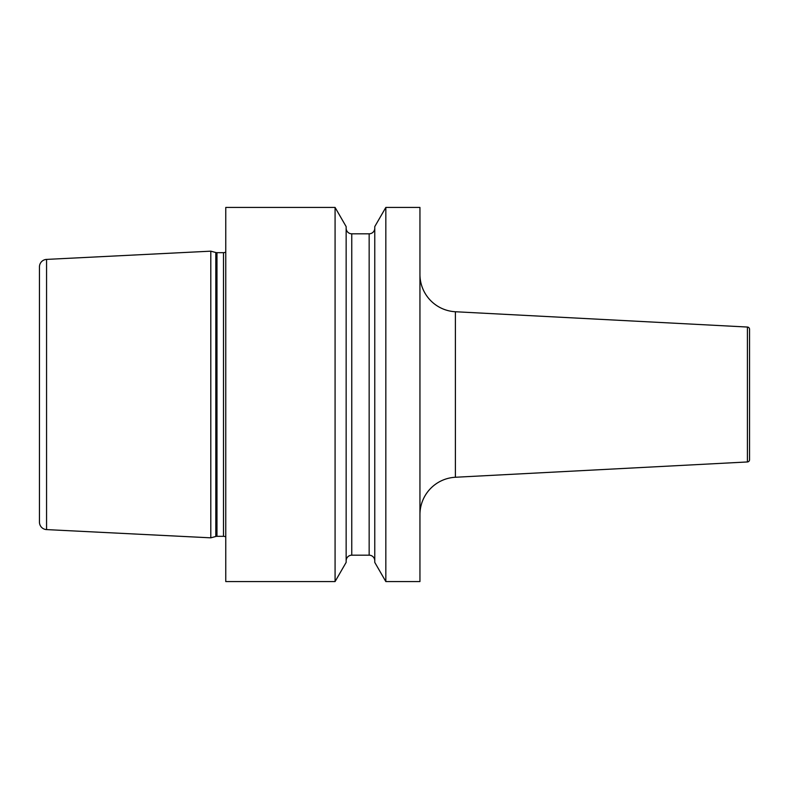 <?xml version="1.0" encoding="UTF-8"?>
<svg xmlns="http://www.w3.org/2000/svg" width="789" height="789" viewBox="0 0 789 789"><rect width="100%" height="100%" fill="white"/><g stroke="black" fill="none" stroke-linecap="round" stroke-linejoin="round"><path stroke-width="1.18" d="M210.801 251.168L46.561 259.403A7.486 7.486 0 0 0 39.45 266.869L39.45 522.131A7.486 7.486 0 0 0 46.561 529.597L210.801 537.832L210.801 251.168L215.811 252.519A4.487 4.487 0 0 0 216.975 252.667L223.504 252.667A4.487 4.487 0 0 0 225.762 252.056M225.762 536.944A4.487 4.487 0 0 0 223.504 536.333L216.975 536.333A4.487 4.487 0 0 0 215.811 536.481L210.801 537.832M225.762 207.438L225.762 581.562L335.078 581.562L346.144 562.389L346.144 226.611L335.078 207.438L225.762 207.438M419.945 581.562L385.831 581.562L385.831 207.438L419.945 207.438L419.945 581.562M335.078 207.438L335.078 581.562M385.831 207.438L374.765 226.611L374.765 562.389L385.831 581.562M346.144 228.199A5.612 5.612 0 0 0 351.756 233.81L369.153 233.81A5.612 5.612 0 0 0 374.765 228.199M346.144 560.801A5.612 5.612 0 0 1 351.756 555.19L369.153 555.19A5.612 5.612 0 0 1 374.765 560.801M419.945 514.625A37.408 37.408 0 0 1 455.391 477.256L747.42 461.959A2.249 2.249 180 0 0 749.55 459.711L749.55 329.289A2.249 2.249 0 0 0 747.42 327.041L455.391 311.744L455.391 477.256M419.945 274.375A37.408 37.408 0 0 0 455.391 311.744M46.561 259.403L46.561 529.597M215.811 536.481L215.811 252.519M216.975 536.333L216.975 252.667M223.504 536.333L223.504 252.667M369.153 233.81L369.153 555.19M351.756 233.81L351.756 555.19M747.42 461.959L747.42 327.041"/></g></svg>

